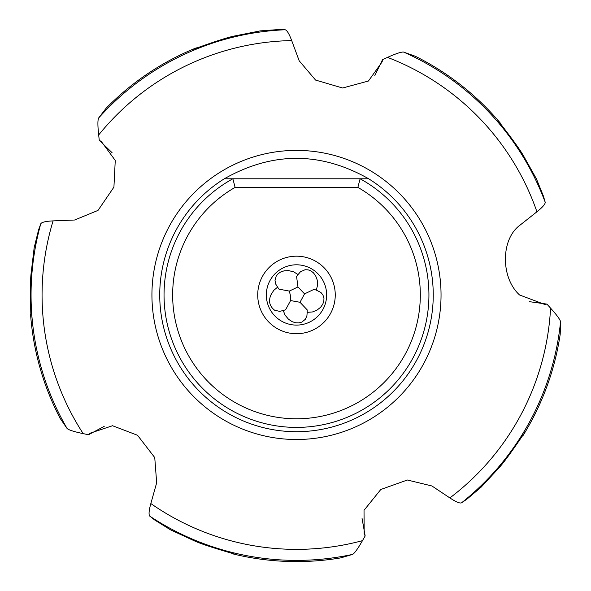 <?xml version="1.0" encoding="UTF-8"?>
<svg xmlns="http://www.w3.org/2000/svg" width="591" height="591" viewBox="0 0 591 591"><rect width="100%" height="100%" fill="white"/><g stroke="black" fill="none" stroke-linecap="round" stroke-linejoin="round"><path stroke-width="0.89" d="M433.247 294.953A136.765 136.765 0 0 1 296.483 431.711A136.765 136.765 0 0 1 224.321 178.778C272.429 151.547 320.536 151.547 368.651 178.778A136.765 136.765 0 0 1 433.247 294.953M368.651 178.778L224.321 178.778M235.1 187.391L357.865 187.391L360.111 178.778A132.458 132.458 0 0 1 296.483 427.404A132.458 132.458 0 0 1 232.861 178.778L235.1 187.391A123.844 123.844 0 0 0 296.483 418.79A123.844 123.844 0 0 0 357.865 187.391M257.72 294.953A38.77 38.77 0 0 0 296.483 333.716A38.77 38.77 0 0 0 335.252 294.953A38.77 38.77 0 0 0 296.483 256.184A38.77 38.77 0 0 0 257.72 294.953M266.334 294.953A30.156 30.156 0 0 1 296.483 264.798A30.156 30.156 0 0 1 326.638 294.953A30.156 30.156 0 0 1 296.483 325.102A30.156 30.156 0 0 1 266.334 294.953A30.156 30.156 0 0 1 296.483 264.798A30.156 30.156 0 0 1 326.638 294.953A30.156 30.156 0 0 1 296.483 325.102A30.156 30.156 0 0 1 266.334 294.953M305.052 269.74L308.088 269.828L310.947 270.907L313.459 272.85L315.646 275.82L317.212 279.979L317.596 284.951L316.348 290.151L320.876 292.427L322.922 294.953L323.957 298.226L323.824 301.27L322.752 304.262L320.603 307.261L317.131 310.039L312.521 311.945L307.187 312.358L306.892 315.978L305.296 319.332L301.861 322.095L298.92 322.9L295.744 322.812L292.227 321.696L288.511 319.243L285.113 315.18L283.237 310.511L279.698 311.346L274.734 310.305C269.562 306.315 268.277 301.196 270.885 294.953L273.729 290.388L277.593 287.16L275.702 284.057L275.022 280.407L276.182 276.152L278.08 273.766L280.71 271.978L284.212 270.811L288.652 270.612L293.793 271.897L298.056 274.579L300.427 271.823L305.052 269.74M307.187 312.358L307.231 309.913L300.006 302.289L304.55 293.875L314.035 289.354L316.348 290.151M300.006 302.289L290.595 300.568L285.579 309.795L283.237 310.511M290.595 300.568L290.284 294.953L289.324 291.082L278.996 289.162L277.593 287.16M289.324 291.082L297.953 286.945L296.586 276.529L298.056 274.579M297.953 286.945L304.55 293.875M112.083 152.7L99.258 140.333L101.297 141.471L115.26 160.427L113.923 187.125L98.017 210.403L74.636 220.015L53.087 220.894C45.721 221.241 41.614 222.216 40.764 223.819L38.622 229.714L34.16 247.762L31.005 274.327C29.513 288.053 31.412 324.437 30.806 317.441L30.569 314.538A266.637 266.637 0 0 0 55.436 408.92A266.637 266.637 0 0 1 30.569 314.538M30.961 318.076L30.806 317.441A266.63 266.63 0 0 0 60.112 418.325L67.123 428.541C68.962 430.085 74.318 431.777 83.183 433.624A254.418 254.418 0 0 1 53.087 220.894M150.838 503.554C148.895 510.639 148.555 514.85 149.811 516.172L154.753 520.028L170.54 529.854L194.838 541.068C207.426 546.727 242.62 556.168 235.779 554.58L235.669 554.557A266.637 266.637 0 0 0 340.689 557.897L352.664 554.373C354.696 553.095 357.969 548.522 362.46 540.662A254.418 254.418 0 0 1 150.838 503.554L156.667 482.788L154.746 457.582L137.518 435.257L112.541 425.734L90.201 433.159L88.495 434.747L104.215 426.37M88.495 434.747L83.183 433.624M362.46 540.662L365.164 535.963L364.182 533.843L364.026 510.306L380.803 489.488L407.354 480.01L431.918 485.972L449.869 497.925C456.016 501.966 459.909 503.591 461.556 502.808L466.75 499.299L480.971 487.316L499.144 467.68C508.415 457.449 528.265 426.901 524.645 432.915L524.594 433.011A266.637 266.637 0 0 0 560.216 334.166L560.563 321.689C559.98 319.354 556.648 314.84 550.561 308.133L546.926 304.106L544.592 304.387L519.519 294.953C500.503 277.585 500.754 239.045 520.006 225.171L536.923 211.792C542.664 207.205 545.419 203.998 545.183 202.188L543.447 196.16L536.451 178.933L523.382 155.588C516.527 143.606 493.603 115.282 498.206 120.586L498.279 120.667A266.637 266.637 0 0 0 415.281 56.241L403.52 52.052C401.119 51.89 395.793 53.67 387.533 57.386L382.584 59.595L382.133 61.885L368.422 81.026L342.617 88.007L315.564 80.066L299.194 60.807L291.695 40.58C289.102 33.702 286.908 30.097 285.113 29.764L278.849 29.55L260.299 30.88L234.058 36.088C220.539 38.91 186.527 51.964 192.991 49.223A266.63 266.63 0 0 0 106.107 108.271L98.557 118.097C97.655 120.328 97.7 125.942 98.682 134.947L99.258 140.333M374.79 75.618L382.584 59.595M192.444 49.563L193.094 49.179A266.637 266.637 0 0 0 192.607 49.385A266.637 266.637 0 0 0 106.166 108.205L106.107 108.271M196.677 48.078L192.607 49.385M196.345 47.834L195.687 48.107A266.637 266.637 0 0 0 193.094 49.179M30.791 317.337A266.637 266.637 0 0 0 60.068 418.243L60.112 418.325M529.314 301.654L546.926 304.106M497.711 120.172L498.206 120.586A266.63 266.63 0 0 0 415.2 56.204M424.766 61.205L424.508 61.065A266.637 266.637 0 0 1 500.097 122.802A266.637 266.637 0 0 0 424.508 61.065M558.429 344.723L558.488 344.435A266.637 266.637 0 0 1 523.124 435.404A266.637 266.637 0 0 0 558.488 344.435M362.054 518.418L365.164 535.963M330.096 559.455L330.384 559.418A266.637 266.637 0 0 1 232.943 553.9A266.637 266.637 0 0 0 330.384 559.418M236.422 554.624L235.779 554.58A266.63 266.63 0 0 0 340.778 557.874M524.889 432.317L524.645 432.915A266.63 266.63 0 0 0 560.231 334.078M524.594 433.011L522.341 436.01M522.895 435.781L523.124 435.404M235.669 554.557L232.123 553.339M232.507 553.797L232.943 553.9M500.429 123.741L498.279 120.667M67.123 428.541A265.433 265.433 0 0 1 40.764 223.819M98.682 134.947A254.418 254.418 0 0 1 291.695 40.58M151.931 294.953A144.551 144.551 0 0 1 296.483 150.395A144.551 144.551 0 0 1 441.041 294.953A144.551 144.551 0 0 1 296.483 439.505A144.551 144.551 0 0 1 151.931 294.953M387.533 57.386A254.418 254.418 0 0 1 536.923 211.792M98.557 118.097A265.433 265.433 0 0 1 285.113 29.764M550.561 308.133A254.418 254.418 0 0 1 449.869 497.925M403.52 52.052A265.433 265.433 0 0 1 545.183 202.188M352.664 554.373A265.433 265.433 0 0 1 149.811 516.172M560.563 321.689A265.433 265.433 0 0 1 461.556 502.808"/></g></svg>
